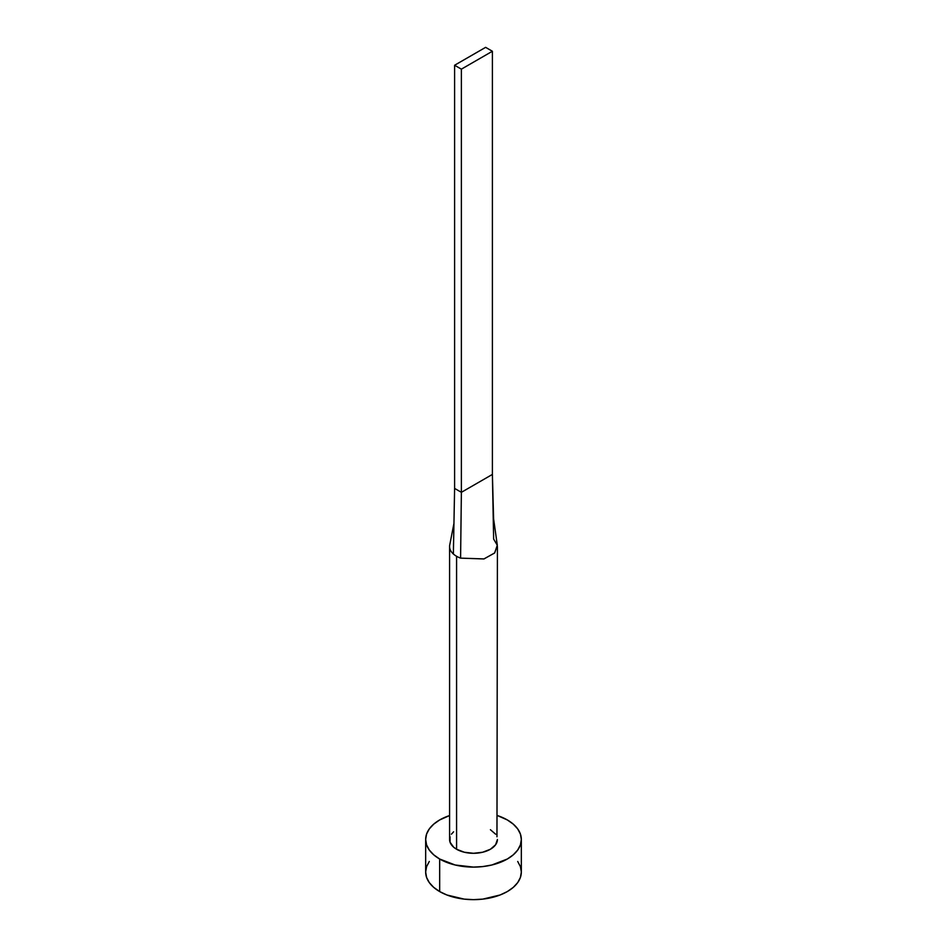 <?xml version="1.0" encoding="UTF-8"?>
<svg xmlns="http://www.w3.org/2000/svg" width="947" height="947" viewBox="0 0 947 947"><rect width="100%" height="100%" fill="white"/><g stroke="black" fill="none" stroke-linecap="round" stroke-linejoin="round"><path stroke-width="1.42" d="M449.576 546.526A23.924 13.814 180 0 1 449.813 544.584A23.924 13.814 0 0 0 453.364 553.983A23.924 13.814 0 0 0 456.584 556.28A23.924 13.814 180 0 1 453.364 553.983A23.924 13.814 180 0 1 449.576 546.526L449.576 839.48A23.924 13.814 0 0 0 456.584 849.246L456.584 556.28A23.924 13.814 0 0 0 460.585 558.138L484.024 558.919L494.689 552.918L497.305 545.176L493.6 518.873L492.393 474.423L493.636 539.056L497.329 545.318L494.594 553.024L483.893 558.955L460.585 558.138A23.924 13.814 180 0 1 456.584 556.28L456.584 849.246A23.924 13.814 0 0 0 482.65 852.241A23.924 13.814 0 0 0 497.424 839.48L495.601 844.76L490.416 849.246L482.65 852.241L473.5 853.294L464.35 852.241L456.584 849.246L453.613 847.151L450.038 842.179L450.038 836.781M429.299 861.462L426.576 866.647L425.665 872.033A47.835 27.617 0 0 0 439.668 891.565L439.668 859.012L455.187 865.002L473.5 867.097L482.828 866.564L491.813 865.002L507.332 859.012L513.274 854.821L517.701 850.051L520.424 844.866L521.335 839.48L520.424 834.094L517.701 828.909L513.274 824.139L507.332 819.948L497.424 815.556A47.835 27.617 180 0 1 507.332 819.948A47.835 27.617 180 0 1 521.335 839.48A47.835 27.617 180 0 1 491.813 865.002A47.835 27.617 180 0 1 439.668 859.012L439.668 891.565A47.835 27.617 0 0 0 491.813 897.543A47.835 27.617 0 0 0 521.335 872.033L520.424 866.647L517.701 861.462M439.668 859.012A47.835 27.617 180 0 1 425.665 839.48A47.835 27.617 180 0 1 449.576 815.556L439.668 819.948L433.726 824.139L429.299 828.909L426.576 834.094L425.665 839.48L426.576 844.866L429.299 850.051L433.726 854.821L439.668 859.012M451.399 834.189L453.613 831.809M490.416 829.714L495.601 834.189M496.962 836.781L497.424 546.526M425.665 839.48L425.665 872.033L426.576 877.419L429.299 882.604L433.726 887.375L439.668 891.565L446.925 894.998L464.172 899.117L473.5 899.65L482.828 899.117L500.075 894.998L507.332 891.565L513.274 887.375L517.701 882.604L520.424 877.419L521.335 872.033L521.335 839.48M453.364 553.983L454.607 488.415L453.364 553.983M460.585 558.138L461.378 492.322L454.607 488.415L454.607 65.248L454.607 488.415L461.378 492.322L460.585 558.138M492.393 474.423L461.378 492.322L461.378 69.155L492.393 51.256L492.393 474.423L461.378 492.322L461.378 69.155L492.393 51.256L485.622 47.35L454.607 65.248L461.378 69.155L454.607 65.248L485.622 47.35L492.393 51.256L492.393 474.423M449.778 544.762L453.968 523.336"/></g></svg>
